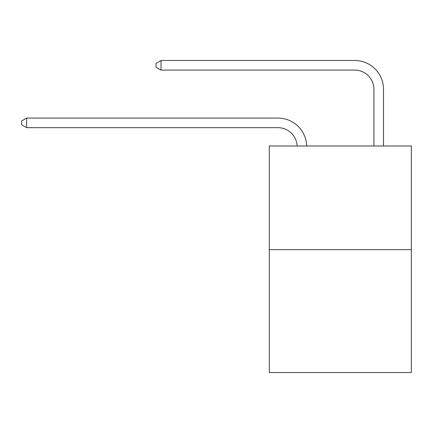 <?xml version="1.0" encoding="UTF-8"?>
<svg xmlns="http://www.w3.org/2000/svg" width="433" height="433" viewBox="0 0 433 433"><rect width="100%" height="100%" fill="white"/><g stroke="black" fill="none" stroke-linecap="round" stroke-linejoin="round"><path stroke-width="0.65" d="M411.35 249.652L411.35 145.991L269.294 145.991L269.294 372.515L411.35 372.515L411.35 249.652L269.294 249.652M297.108 145.991A19.198 19.198 0 0 0 277.932 127.675A19.198 19.198 0 0 1 297.108 145.991A19.198 19.198 0 0 0 277.932 127.675A19.198 19.198 0 0 1 297.108 145.991A19.198 19.198 0 0 0 277.932 127.675A19.198 19.198 0 0 1 297.108 145.991A19.198 19.198 0 0 0 277.932 127.675A19.198 19.198 0 0 1 297.108 145.991A19.198 19.198 0 0 0 277.932 127.675A19.198 19.198 0 0 1 297.108 145.991A19.198 19.198 0 0 0 277.932 127.675L26.64 127.675L21.65 124.796L21.65 120.959L26.64 118.079L277.932 118.079A28.795 28.795 0 0 1 306.71 145.991M373.917 145.991L373.917 89.279A19.198 19.198 0 0 0 354.719 70.086L161.022 70.086L156.032 67.207L156.032 63.364L161.022 60.485L354.719 60.485A28.795 28.795 0 0 1 383.514 89.279L383.514 145.991M26.64 118.079L277.932 118.079L26.64 118.079L277.932 118.079L26.64 118.079L277.932 118.079L26.64 118.079L277.932 118.079L26.64 118.079L277.932 118.079L26.64 118.079L26.64 127.675M373.917 89.279A19.198 19.198 0 0 0 354.719 70.086A19.198 19.198 0 0 1 373.917 89.279A19.198 19.198 0 0 0 354.719 70.086A19.198 19.198 0 0 1 373.917 89.279A19.198 19.198 0 0 0 354.719 70.086A19.198 19.198 0 0 1 373.917 89.279A19.198 19.198 0 0 0 354.719 70.086A19.198 19.198 0 0 1 373.917 89.279A19.198 19.198 0 0 0 354.719 70.086A19.198 19.198 0 0 1 373.917 89.279M161.022 60.485L354.719 60.485L161.022 60.485L354.719 60.485L161.022 60.485L354.719 60.485L161.022 60.485L354.719 60.485L161.022 60.485L354.719 60.485L161.022 60.485L161.022 70.086"/></g></svg>
